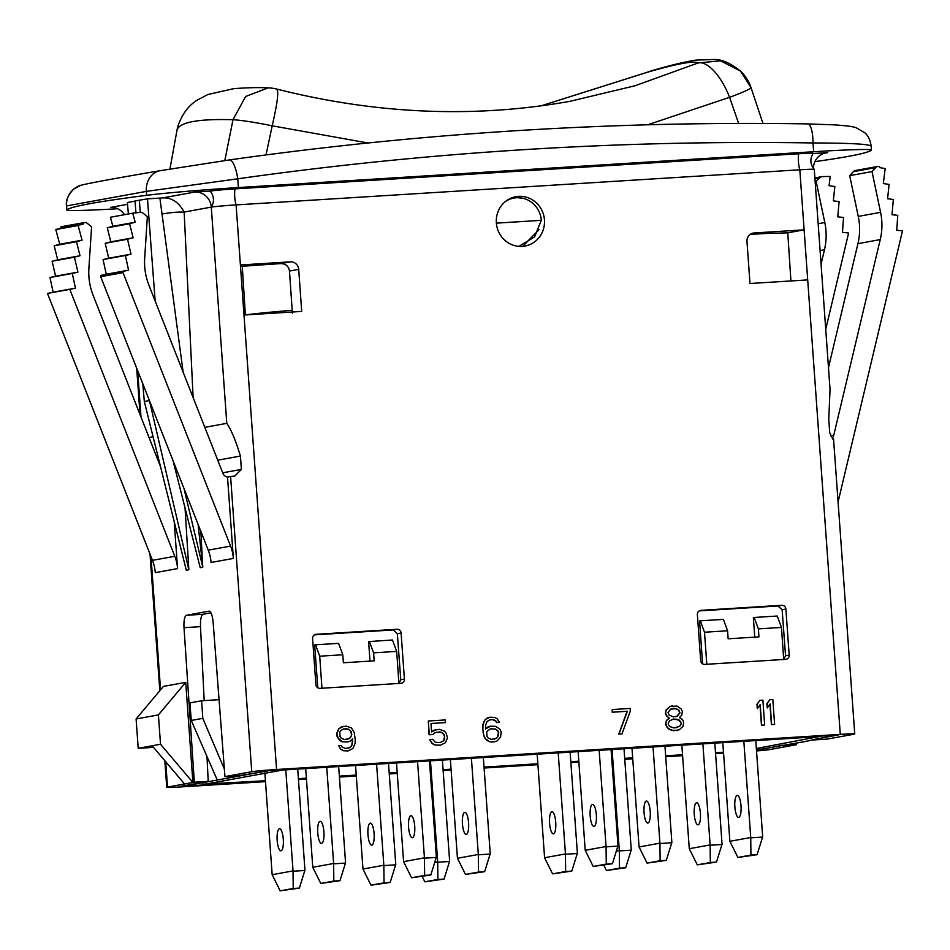 <?xml version="1.0" encoding="UTF-8"?>
<svg xmlns="http://www.w3.org/2000/svg" width="950" height="950" viewBox="0 0 950 950"><rect width="100%" height="100%" fill="white"/><g stroke="black" fill="none" stroke-linecap="round" stroke-linejoin="round"><path stroke-width="1.43" d="M217.74 460.18L240.433 456.048C235.719 440.551 231.171 429.649 226.789 423.344L211.28 207.112A20.081 0.641 175.9 0 1 236.099 204.903L276.569 769.5A20.081 0.641 175.9 0 0 251.75 771.721L224.948 776.613L238.842 775.746L271.641 770.224L838.351 734.92L813.224 739.623M756.473 750.322L782.598 745.204M813.248 739.955L827.141 739.1L853.943 734.207A20.081 0.641 175.9 0 0 854.739 733.97A20.081 0.641 175.9 0 0 840.287 734.386L276.569 769.5M782.634 745.548L796.516 744.681L796.421 743.149M796.516 744.681L769.714 749.574A20.081 0.641 175.9 0 1 756.521 750.951M812.986 153.544L827.711 152.629A16.067 15.414 79.7 0 0 825.977 152.843A16.067 15.414 79.7 0 0 813.426 168.364M798.665 153.769A20.081 0.641 -4.1 0 1 813.117 153.366C809.78 158.959 810.172 164.291 814.257 169.349A20.081 0.641 175.9 0 0 799.817 169.789A12.884 3.61 86.4 0 1 798.665 153.769L234.959 188.884A20.081 0.641 -4.1 0 0 210.14 191.104L194.75 192.054L162.735 197.897C171.618 197.469 178.754 202.196 184.146 212.064L193.123 397.599M832.782 438.995L829.718 432.761L828.768 419.389L830.039 389.381L814.269 169.373A20.081 0.641 175.9 0 0 814.257 169.349M871.102 146.241C870.2 144.139 850.832 143.058 813.01 142.963A3996.508 3833.903 79.7 0 0 237.761 178.802L238.391 187.566L813.639 151.727A80.334 2.565 175.9 0 1 871.447 150.053A80.334 2.565 175.9 0 1 871.387 150.171A602.49 19.261 -4.1 0 1 814.886 161.631M238.391 187.566A80.334 2.565 175.9 0 0 146.656 195.32A602.49 19.261 -4.1 0 0 66.844 209.879A80.334 2.565 175.9 0 0 66.773 209.998A80.334 2.565 175.9 0 0 117.646 208.739M135.969 212.836L135.007 200.961L147.476 198.859L162.735 197.897M128.369 213.976L127.395 202.516L135.019 201.127M813.639 151.727L813.01 142.963A20.081 5.569 -89.1 0 0 807.749 123.904C613.878 120.828 421.088 132.834 229.366 159.933A20.081 5.664 -98.1 0 1 237.761 178.802L146.371 191.377L66.559 205.936L66.773 209.998M146.656 195.32L146.371 191.377A20.081 17.349 -99.7 0 1 160.348 170.667L229.366 159.933A20.081 5.664 -98.1 0 0 229.306 159.944L160.574 170.632A20.081 17.349 -99.7 0 0 160.348 170.667C114.107 178.529 87.495 183.433 80.524 185.393L73.589 189.192C68.056 194.904 65.692 200.498 66.488 205.996M165.716 761.769L167.521 787.087A20.081 0.641 175.9 0 0 166.737 787.324A20.081 0.641 175.9 0 0 181.189 786.897L265.489 781.648M226.789 423.344L204.832 427.358M227.525 477.066L233.356 558.422A40.161 38.534 -100.3 0 0 230.565 546.107L123.013 272.626L122.918 271.403L128.571 270.168L125.4 255.491L131.017 254.161L127.526 239.222L133.131 237.773L129.604 223.749L135.173 222.217L132.739 213.18L140.351 212.373A4.014 3.848 79.7 0 1 143.201 213.251L147.357 216.731L144.685 258.174A60.254 57.796 -100.3 0 0 148.901 285.154L222.906 473.314A6.021 5.783 79.7 0 0 227.525 477.066L230.601 476.508L251.75 771.721M224.948 776.613L213.132 622.369A12.053 3.384 86.4 0 0 209.059 611.159A12.053 3.384 86.4 0 0 208.941 611.182L186.509 615.268L203.193 614.234C201.186 615.184 200.296 619.329 200.498 626.656L204.191 700.601M167.521 787.087L184.537 783.976L152.154 745.774L160.526 744.254L158.412 714.899L185.725 682.349L192.909 782.456L194.334 782.194L184.015 627.677A12.053 3.384 86.4 0 1 186.509 615.268M185.725 682.349L163.412 686.411L136.099 718.972L138.213 748.315L153.508 747.365M174.206 521.657L177.579 568.599A40.161 38.534 79.7 0 0 174.788 556.273L152.475 560.346L47.5 293.443L53.141 292.208L49.97 277.531L55.599 276.189L52.108 261.25L57.701 259.813L54.186 245.789L59.755 244.245L55.801 229.567L61.346 227.929L61.002 226.753L84.574 222.549A4.014 3.848 79.7 0 1 87.412 223.428L91.58 226.908L88.896 268.351A60.254 57.796 -100.3 0 0 93.124 295.319L160.562 466.806M153.092 436.786L149.043 437.522M142.809 383.764L144.317 401.506L186.295 570.226L188.86 569.763L185.036 507.929M173.007 460.548L200.213 567.684L202.777 567.221L200.842 531.323M210.14 191.104A12.884 12.362 79.7 0 1 211.28 207.112A16.067 15.414 79.7 0 0 194.75 192.054M159.897 198.087L183.148 372.222M198.099 524.352L202.777 567.221L184.003 488.526M147.476 198.859L155.159 301.043M149.423 400.579L188.86 569.763M144.317 401.506L149.411 400.567M127.538 204.321L110.509 207.421A16.067 15.414 -100.3 0 1 124.474 214.688M723.556 753.113L715.564 753.611M682.599 755.666L665.712 756.722M632.748 758.777L624.756 759.276M578.871 762.126L570.891 762.624M537.914 764.679L484.096 768.028M451.131 770.082L443.139 770.581M397.254 773.443L389.274 773.941M356.298 775.996L339.423 777.041M306.446 779.095L298.454 779.594M790.922 280.951L787.764 232.833L804.116 229.852L807.702 279.906L749.989 283.504L746.973 241.454A8.027 7.707 -100.3 0 1 754.098 232.964L752.376 233.284M243.996 315.02L301.708 311.422L298.704 269.373A8.027 7.707 -100.3 0 0 290.427 261.844L240.409 264.967M240.516 266.439L257.462 265.169A1607.067 51.359 -4.1 0 1 280.891 263.589L290.427 261.844M292.386 313.12L289.477 271.059C288.681 266.249 285.819 263.756 280.891 263.589M750.168 234.389A1607.067 51.359 -4.1 0 1 765.902 233.498L787.764 232.833M513.748 197.184L523.343 198.384M539.077 229.615L522.654 246.371M240.433 456.048L241.383 469.407L234.769 476.045L230.601 476.508M234.959 188.884A12.884 3.61 86.4 0 0 236.099 204.903L799.817 169.789L804.116 229.852L754.098 232.964M496.351 222.882A25.104 24.083 -100.3 0 1 515.898 196.686A25.104 24.083 -100.3 0 1 544.445 219.877A25.104 24.083 -100.3 0 1 524.899 246.074A25.104 24.083 -100.3 0 1 496.351 222.882M338.699 745.691L340.729 749.301L343.33 750.738L348.068 750.939L352.889 748.517L355.027 743.613L355.264 739.884L354.231 732.521L351.405 727.926L346.287 726.121L341.359 726.952L338.984 728.697L336.834 733.602L338.176 738.293L342.416 741.748L347.427 741.962L349.873 741.285L352.699 738.981L352.129 744.859L349.826 747.65L345.396 748.457L342.297 747.056L341.192 745.536L338.699 745.691L340.955 749.265L343.556 750.69L348.068 750.939M343.805 726.275L338.758 728.733L336.621 733.649L336.763 735.763L339.589 740.359L342.19 741.784L347.427 741.962M352.486 739.159L351.904 744.895L351.025 746.546L348.223 748.279M436.501 732.201L441.382 732.426L442.949 733.388L444.671 736.464L443.484 740.786L440.218 742.556M429.637 739.492L432.202 743.613L434.803 745.038L440.527 745.18L445.348 742.758L447.486 737.853L446.156 733.163L444.517 731.144L439.387 729.339L433.96 730.206L431.597 731.951L430.991 723.496L445.396 722.594L445.206 719.957L428.308 721.002L429.293 734.742L432.772 734.528L434.649 732.818L439.577 731.975L441.608 732.379L444.279 734.873L444.588 739.1L443.709 740.739L440.337 742.544L435.326 742.33L432.618 739.314L429.637 739.492L432.428 743.565L435.017 745.002L440.527 745.18M436.406 729.529L431.585 731.832M430.991 723.52L445.396 722.594M428.308 721.002L429.067 734.778L432.772 734.528M489.749 719.863L492.587 719.684L495.674 721.086L496.791 722.606L499.498 722.416L497.242 718.841L494.641 717.404L489.915 717.203L485.094 719.625L482.944 724.529L482.719 728.258L483.74 735.621L484.928 738.197L489.167 741.653L494.178 741.867L496.85 741.143L500.555 737.2L501.173 731.856L499.985 729.279L495.781 726.358L490.556 726.18L485.486 728.982M612.239 709.555L612.204 712.239L627.119 711.301L618.759 734.113L621.965 733.887L630.325 711.075L630.135 708.439L612.239 709.555L612.429 712.191L627.332 711.265L618.984 734.065L621.965 733.887M672.517 705.791L669.845 706.515L666.104 709.935L665.416 714.222L669.192 718.236L666.366 720.528L665.665 724.814L668.456 728.887L673.586 730.693L679.238 729.79L682.979 726.37L683.668 722.083L682.492 719.506L679.357 717.571L681.684 715.303L682.421 711.55L681.233 708.961L677.029 706.04L670.071 706.479L666.33 709.899L665.523 712.595L666.781 716.229L669.418 718.188L666.579 720.492L665.784 723.199L667.078 727.356L671.282 730.277L676.78 730.467M759.905 700.352L756.96 704.283L757.257 708.498L760.202 704.579L761.674 725.182L764.667 724.992L762.886 700.162L759.905 700.352L757.186 704.235L757.482 708.462M760 704.876L761.461 725.218L764.667 724.992M769.844 699.734L766.899 703.653L767.208 707.881L770.141 703.962L771.614 724.565L774.606 724.375L772.825 699.544L769.844 699.734L767.125 703.617L767.422 707.845M769.939 704.247L771.4 724.601L774.606 724.375M401.102 633.033A4.014 3.848 -100.3 0 0 396.969 629.268L316.16 634.303A4.014 3.848 -100.3 0 0 312.598 638.554L315.899 684.594A4.014 3.848 -100.3 0 0 320.031 688.358L400.841 683.335A4.014 3.848 -100.3 0 0 404.403 679.084L401.102 633.033L397.349 633.721L393.205 629.957L314.426 634.861M785.887 609.069A4.014 3.848 -100.3 0 0 781.755 605.304L700.946 610.339A4.014 3.848 -100.3 0 0 697.383 614.579L700.684 660.63A4.014 3.848 -100.3 0 0 704.817 664.394L785.626 659.359A4.014 3.848 -100.3 0 0 789.189 655.12L785.887 609.069L782.135 609.746L777.991 605.993L699.212 610.898M833.554 438.876L854.739 733.97M832.236 438.045A6.021 5.783 79.7 0 0 833.756 435.266L880.246 239.59L857.933 243.663A60.254 57.796 79.7 0 0 858.266 216.41L849.704 175.655L853.326 171.689A4.014 3.848 -100.3 0 1 855.428 170.525L877.741 166.452A4.014 3.848 79.7 0 0 875.639 167.627L872.017 171.582L880.579 212.337A60.254 57.796 -100.3 0 1 880.246 239.59M828.483 367.65L857.933 243.663M838.102 501.861L902.5 230.803L896.729 230.28L897.774 215.341L892.014 214.712L893.344 199.476L887.585 198.74L889.081 184.407L883.334 183.564L885.163 168.53L879.427 167.58L879.593 166.381L878.334 166.393A4.014 3.848 79.7 0 0 877.741 166.452M849.704 175.655L872.017 171.582M210.924 612.821L203.193 614.234M194.334 782.194L208.216 781.328L206.981 756.497M208.216 781.328L180.393 786.41L265.466 781.244M398.976 683.418L400.769 679.749L397.349 633.721M398.929 683.454L396.673 651.403L392.469 640.003L368.612 641.582L370.037 661.604M783.714 659.478L781.458 627.439L758.373 628.876L758.943 636.88L728.163 638.804L727.593 630.788L704.508 632.225L706.8 664.264L783.762 659.466L785.555 655.785L782.135 609.746M184.537 783.976L192.909 782.456L160.526 744.254M298.431 779.19L306.423 778.691M339.387 776.637L356.274 775.58M389.239 773.526L397.231 773.027M443.104 770.177L451.096 769.678M484.072 767.624L537.89 764.275M570.855 762.221L578.847 761.722M624.732 758.86L632.712 758.361M665.689 756.307L682.563 755.262M715.54 753.207L723.52 752.709M152.154 745.774L138.213 748.315M158.412 714.899L136.099 718.972M723.52 752.626L715.528 753.124M682.563 755.179L665.677 756.236M632.7 758.088L624.708 758.587M578.835 761.639L570.855 762.137M537.878 764.192L484.061 767.541M451.096 769.595L443.104 770.094M397.219 772.956L389.239 773.454M356.262 775.509L339.364 776.364M306.399 778.406L298.407 778.905M265.454 781.161L183.718 786.161L268.886 770.604L400.057 762.221M756.449 749.977L804.413 741.689L834.86 735.217L400.081 762.494M202.659 784.178L265.43 780.734M298.395 778.679L306.387 778.181M339.352 776.126L356.238 775.069M389.203 773.015L397.195 772.528M443.068 769.666L451.06 769.168M484.025 767.113L537.854 763.764M570.819 761.71L578.811 761.211M624.696 758.349L632.676 757.851M665.653 755.796L682.528 754.751M715.504 752.697L723.484 752.198M756.342 748.505L818.793 736.654L282.696 770.046L202.683 784.641M396.673 651.403L373.588 652.84L374.169 660.856L343.378 662.768L342.808 654.764L319.723 656.201L315.507 644.801L314.64 644.955L317.799 687.788M704.508 632.225L700.293 620.825L699.568 620.956L702.584 663.824M758.373 628.876L754.169 617.476L753.35 617.619L754.799 637.64M231.859 777.361L231.776 776.186M219.058 699.675L201.626 700.768L202.801 718.354L224.378 769.061M227.513 776.447L228.012 777.599M201.626 700.768L189.917 702.905L191.259 720.456L217.051 779.594M191.259 720.456L202.801 718.354M319.723 656.201L321.955 688.239M342.808 654.764L338.604 643.364L315.507 644.801M373.588 652.84L369.384 641.44M322.014 688.227L398.976 683.442M781.458 627.439L777.254 616.028L754.169 617.476M727.593 630.788L723.389 619.388L700.293 620.825M743.838 741.321L750.738 837.508L729.873 841.308L722.807 742.627M734.873 806.954A11.044 3.099 86.4 0 1 737.259 795.364A11.044 3.099 86.4 0 1 741.012 805.826A11.044 3.099 86.4 0 1 738.625 817.416A11.044 3.099 86.4 0 1 734.873 806.954M755.773 740.572L762.672 836.76L757.102 854.691L750.939 855.071L750.738 837.508M757.102 854.691L737.889 857.458L729.873 841.308M737.889 857.458L750.939 855.071M750.821 837.829L762.636 837.092M653.03 746.973L659.929 843.161L639.065 846.972L631.999 748.279M644.064 812.606A11.044 3.099 86.4 0 1 646.439 801.016A11.044 3.099 86.4 0 1 650.204 811.49A11.044 3.099 86.4 0 1 647.817 823.068A11.044 3.099 86.4 0 1 644.064 812.606M664.964 746.237L671.864 842.424L666.283 860.344L660.131 860.724L659.929 843.161M666.283 860.344L647.081 863.111L639.065 846.972M647.081 863.111L660.131 860.724M660.012 843.493L671.828 842.757M599.165 750.334L606.064 846.521L585.2 850.321L578.122 751.64M590.199 815.955A11.044 3.099 86.4 0 1 592.574 804.377A11.044 3.099 86.4 0 1 596.327 814.839A11.044 3.099 86.4 0 1 593.952 826.429A11.044 3.099 86.4 0 1 590.199 815.955M611.087 749.586L617.987 845.773L612.418 863.704L606.266 864.084L606.064 846.521M612.418 863.704L593.204 866.459L585.2 850.321M593.204 866.459L606.266 864.084M606.136 846.842L617.951 846.106M471.414 758.29L478.313 854.477L457.449 858.278L450.371 759.596M462.448 823.923A11.044 3.099 86.4 0 1 464.823 812.333A11.044 3.099 86.4 0 1 468.576 822.795A11.044 3.099 86.4 0 1 466.201 834.385A11.044 3.099 86.4 0 1 462.448 823.923M483.348 757.542L490.236 853.729L484.666 871.661L478.515 872.041L478.313 854.477M484.666 871.661L465.464 874.428L457.449 858.278M465.464 874.428L478.515 872.041M478.396 854.798L490.212 854.062M417.549 761.639L424.436 857.838L403.584 861.638L396.506 762.957M408.571 827.272A11.044 3.099 86.4 0 1 410.958 815.694A11.044 3.099 86.4 0 1 414.711 826.156A11.044 3.099 86.4 0 1 412.336 837.734A11.044 3.099 86.4 0 1 408.571 827.272M429.471 760.903L436.371 857.09L430.801 875.009L424.638 875.401L424.436 857.838M430.801 875.009L411.588 877.776L403.584 861.638M411.588 877.776L424.638 875.401M424.519 858.159L436.335 857.422M326.741 767.303L333.628 863.491L312.776 867.291L305.698 768.609M317.763 832.936A11.044 3.099 86.4 0 1 320.15 821.346A11.044 3.099 86.4 0 1 323.902 831.808A11.044 3.099 86.4 0 1 321.516 843.398A11.044 3.099 86.4 0 1 317.763 832.936M338.663 766.555L345.562 862.742L339.993 880.674L333.83 881.054L333.628 863.491M339.993 880.674L320.779 883.441L312.776 867.291M320.779 883.441L333.83 881.054M333.711 863.811L345.527 863.075M285.784 769.856L293.027 870.901L272.163 874.701L264.86 772.837M277.163 840.334A11.044 3.099 86.4 0 1 279.538 828.756A11.044 3.099 86.4 0 1 283.29 839.218A11.044 3.099 86.4 0 1 280.915 850.808A11.044 3.099 86.4 0 1 277.163 840.334M297.706 769.108L304.95 870.153L299.381 888.084L293.229 888.464L293.027 870.901M299.381 888.084L280.167 890.839L272.163 874.701M280.167 890.839L293.229 888.464M293.099 871.221L304.914 870.485M376.592 764.192L383.836 865.236L362.971 869.048L355.549 765.51M367.971 834.682A11.044 3.099 86.4 0 1 370.346 823.104A11.044 3.099 86.4 0 1 374.098 833.566A11.044 3.099 86.4 0 1 371.723 845.144A11.044 3.099 86.4 0 1 367.971 834.682M388.514 763.456L395.758 864.5L390.189 882.419L384.037 882.799L383.836 865.236M390.189 882.419L370.987 885.186L362.971 869.048M370.987 885.186L384.037 882.799M383.907 865.569L395.723 864.832M430.457 760.843L437.701 861.887L434.767 862.422M442.391 760.095L449.635 861.139L444.066 879.071L437.902 879.451L437.701 861.887M422.216 876.577L424.852 881.826L444.066 879.071M424.852 881.826L437.902 879.451M437.784 862.208L449.599 861.472M558.208 752.887L565.452 853.931L544.587 857.731L537.166 754.193M549.587 823.365A11.044 3.099 86.4 0 1 551.962 811.787A11.044 3.099 86.4 0 1 555.726 822.249A11.044 3.099 86.4 0 1 553.339 833.839A11.044 3.099 86.4 0 1 549.587 823.365M570.131 752.139L577.374 853.183L571.805 871.102L565.654 871.494L565.452 853.931M571.805 871.102L552.603 873.869L544.587 857.731M552.603 873.869L565.654 871.494M565.535 854.252L577.351 853.516M612.073 749.526L619.317 850.571L616.384 851.105M624.008 748.778L631.251 849.834L625.682 867.754L619.519 868.134L619.317 850.571M603.832 865.272L606.468 870.521L625.682 867.754M606.468 870.521L619.519 868.134M619.4 850.903L631.216 850.167M702.881 743.874L710.125 844.918L689.273 848.718L681.851 745.18M694.26 814.352A11.044 3.099 86.4 0 1 696.647 802.774A11.044 3.099 86.4 0 1 700.399 813.236A11.044 3.099 86.4 0 1 698.012 824.826A11.044 3.099 86.4 0 1 694.26 814.352M714.816 743.126L722.059 844.17L716.49 862.101L710.327 862.481L710.125 844.918M716.49 862.101L697.276 864.856L689.273 848.718M697.276 864.856L710.327 862.481M710.208 845.239L722.024 844.502M505.222 201.661A24.094 23.121 -100.3 0 1 513.891 198.063A24.094 23.121 -100.3 0 1 541.31 220.341L534.565 236.942L519.282 246.086M367.971 142.987L272.187 125.816L266.024 154.933M513.891 198.063L509.366 198.918M738.637 123.441L729.588 97.327L647.674 124.794M762.969 123.464L750.987 87.519A40.161 2.779 161.6 0 0 750.939 87.448L740.489 71.06L720.492 60.824L698.107 62.961L635.028 85.761L570.083 101.294M276.224 89.241C279.122 89.538 277.768 101.733 272.187 125.816A40.161 3.194 -168.8 0 0 232.999 119.712L245.634 96.496L268.114 87.863C258.768 87.364 247.273 87.638 233.629 88.671L207.824 94.537L197.208 100.142C188.789 105.319 182.436 113.739 178.161 125.388L178.161 125.388A40.161 40.161 0 0 0 177.044 129.984A40.161 5.261 -169.7 0 0 177.033 130.067M178.161 125.388L177.056 129.912A40.161 5.261 -169.7 0 0 177.044 129.984L169.919 169.064L177.056 129.912C179.752 122.134 198.396 118.738 232.999 119.712L224.806 160.586M540.883 105.913L647.758 72.141C677.445 63.614 694.224 60.551 698.107 62.961A40.161 16.578 -113.1 0 1 729.588 97.327A40.161 2.779 161.6 0 0 750.987 87.519A40.161 40.161 0 0 0 740.513 71.084M647.449 72.2L651.415 70.823A40.161 40.161 0 0 0 647.449 72.2L540.847 105.913M541.31 220.341L496.363 223.143M351.868 734.255L350.598 737.521L349.184 738.672L344.256 739.504L341.157 738.114L340.053 736.582L339.744 732.367L340.622 730.716L343.496 728.947L348.508 729.161L351.179 731.654L351.476 735.87M351.262 735.918L350.372 737.568L347.581 739.302M343.425 728.971L346.75 728.769L349.849 730.17L351.642 734.303M491.684 742.021L494.392 741.831M489.167 741.653L491.91 741.986M486.566 740.216L489.392 741.606M484.928 738.197L486.792 740.181M483.74 735.621L485.153 738.162M482.98 731.951L483.966 735.585M482.719 728.258L483.206 731.916M482.944 724.529L482.933 728.222M483.752 721.822L483.17 724.494M485.094 719.625L483.978 721.786M487.457 717.879L485.319 719.578M490.129 717.155L487.683 717.844M496.791 722.606L499.498 722.416M495.674 721.086L497.016 722.57M494.119 720.124L495.9 721.038M492.587 719.684L494.332 720.076M488.11 726.857L485.497 729.113L485.688 724.862L486.958 721.596L489.82 719.827L492.812 719.649M490.782 726.133L488.324 726.821M498.109 730.989L498.453 735.739L496.161 738.53L491.221 739.373L488.134 737.972L487.017 736.452L486.685 731.702L490.473 728.804L495.473 729.03L498.109 730.989L498.726 732.545M498.501 732.581L497.349 737.426L494.558 739.171M490.39 728.84L495.259 729.066L497.895 731.025M674.108 727.985L670.023 726.643L668.384 724.624L668.266 723.045L669.607 720.836L673.467 718.996L679.547 720.219L681.304 723.817L679.962 726.026L674.108 727.985M674.702 708.308L678.822 710.172L680.01 712.761L677.255 716.11L673.312 716.894L669.192 715.018L668.004 712.441L670.759 709.092L676.721 708.712M673.372 719.031L677.255 719.328L680.96 722.273L681.079 723.864L679.737 726.061L675.972 727.866M676.507 708.759L678.609 710.22L679.784 712.797L677.029 716.158L675.177 716.775M672.612 708.474L674.476 708.356M233.356 558.422L211.042 562.483A40.161 38.534 79.7 0 0 208.252 550.169L100.7 276.699L100.605 275.476L106.258 274.241L103.087 259.564L108.704 258.222L105.212 243.283L110.817 241.846L107.291 227.822L112.86 226.278L110.426 217.253L132.739 213.18M100.7 276.699L123.013 272.626M100.605 275.476L122.918 271.403M106.258 274.241L128.571 270.168M103.087 259.564L125.4 255.491M108.704 258.222L131.017 254.161M105.212 243.283L127.526 239.222M110.817 241.846L133.131 237.773M107.291 227.822L129.604 223.749M112.86 226.278L135.173 222.217M825.728 329.317L848.338 234.139L848.255 232.928L842.484 232.394L843.529 217.467L837.769 216.838L839.099 201.59L833.34 200.854L834.836 186.521L829.089 185.689L830.205 176.439L822.546 176.569A4.014 3.848 79.7 0 0 819.862 177.792L815.171 181.961M821.061 264.112L824.469 249.767L820.087 250.562M816.228 181.759L824.802 222.514A60.254 57.796 -100.3 0 1 824.469 249.767M139.329 200.343L140.279 212.373M83.315 222.68L83.659 223.856L78.114 225.494L82.068 240.184L76.499 241.716L80.014 255.74L74.421 257.189L77.912 272.127L72.283 273.457L75.454 288.135L69.813 289.37L174.788 556.273M83.659 223.856L61.346 227.929M78.114 225.494L55.801 229.567M82.068 240.184L59.755 244.245M76.499 241.716L54.186 245.789M80.014 255.74L57.701 259.813M74.421 257.189L52.108 261.25M77.912 272.127L55.599 276.189M72.283 273.457L49.97 277.531M75.454 288.135L53.141 292.208M69.813 289.37L47.5 293.443M177.579 568.599L155.266 572.66A40.161 38.534 79.7 0 0 152.475 560.346M827.711 152.629L824.279 153.259M66.844 209.879L66.559 205.936A20.081 20.057 -107.5 0 1 80.524 185.393M151.002 556.629L160.55 689.831M137.679 370.738L141.004 417.074M211.28 207.112L184.146 212.064M184.158 212.384A17.884 2.221 -8.2 0 0 161.892 214.059M807.702 279.906L840.287 734.386M833.756 435.266L830.561 435.848M853.326 171.689L875.639 167.627M880.579 212.337L858.266 216.41M184.015 627.677L200.498 626.656M404.403 679.084L400.769 679.749M396.969 629.268L393.205 629.957M316.16 634.303L315.305 634.457M789.189 655.12L785.555 655.785M781.755 605.304L777.991 605.993M700.946 610.339L700.091 610.494M245.563 314.925A70.252 2.244 -4.1 0 1 292.184 310.317M245.361 314.937L242.274 266.297M289.477 271.059L298.704 269.373M222.704 472.815L241.383 469.407M208.252 550.169L230.565 546.107M814.934 178.695L819.862 177.792M824.802 222.514L818.164 223.725M807.749 123.904L834.373 124.866C849.846 125.934 853.337 126.813 856.164 127.716L865.07 132.941C864.916 132.917 869.654 136.064 871.162 146.062L871.447 150.053M136.693 368.22L140.018 414.556M150.017 554.111L159.814 690.721M164.825 760.724L166.737 787.324M570.095 101.294C474.561 118.358 376.806 114.297 276.83 89.098A40.161 40.161 0 0 0 268.114 87.863M651.415 70.823C669.311 65.526 684.166 61.952 695.958 60.099L715.006 59.47C722.309 59.529 730.811 63.389 740.489 71.06M814.874 177.923L821.952 176.629"/></g></svg>

